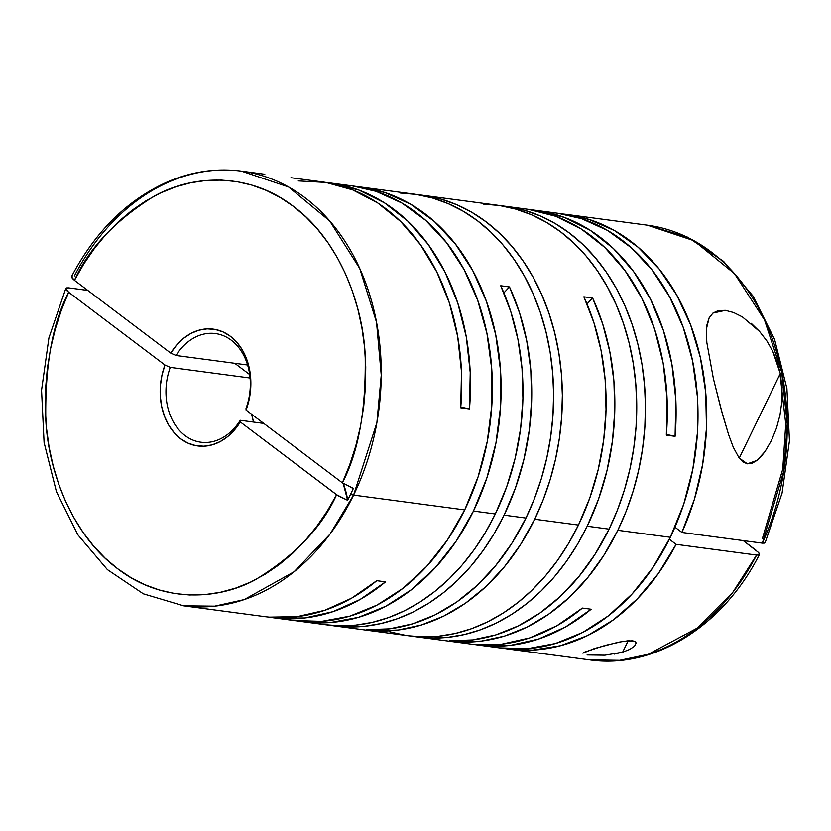 <?xml version="1.0" encoding="UTF-8"?>
<svg xmlns="http://www.w3.org/2000/svg" width="831" height="831" viewBox="0 0 831 831"><rect width="100%" height="100%" fill="white"/><g stroke="black" fill="none" stroke-linecap="round" stroke-linejoin="round"><path stroke-width="1.25" d="M582.884 653.166L594.653 648.429L618.461 642.186L628.516 640.691L635.154 641.574L636.151 642.903L634.531 646.175L629.721 649.406L622.648 652.158L604.916 655.192L587.081 654.942M606.339 645.126L623.634 641.241L632.568 640.774L635.154 641.574L636.151 642.903L634.531 646.175L629.721 649.406L622.648 652.158L628.215 640.711L622.648 652.158L614.389 654.07M772.778 351.295L780.267 373.597L739.216 458.151L780.267 373.597L782.044 387.61L781.888 401.435L779.987 415.012L776.528 427.996L771.542 440.316L765.05 451.513L756.948 460.436L747.381 463.823L739.112 458.006L733.233 447.151L728.548 434.499L720.519 407.065L713.351 378.437L706.849 342.632L706.34 332.951L707.015 324.568L709.02 318.117L712.946 313.069L725.401 310.358L733.565 312.508L742.363 316.891L759.555 331.444L766.836 340.897L772.778 351.295L777.265 362.295L780.267 373.597L782.044 387.61L781.888 401.435L779.987 415.012L776.528 427.996L771.459 440.503M706.537 328.338L709.155 317.837L712.946 313.069L718.4 310.545L725.401 310.358M74.406 275.944A219.249 167.706 97.6 0 1 241.457 171.144A219.249 167.706 97.6 0 1 353.591 495.099A219.249 167.706 97.6 0 1 183.578 605.809L214.73 606.163L244.179 599.608L294.091 571.749L330.032 534.084L353.591 495.099A10.959 2.805 -154.1 0 1 350.516 494.383L347.618 500.314L336.576 494.746C322.075 527.186 295.036 555.492 255.47 579.674C216.102 601.156 160.206 602.319 116.776 568.072C72.681 535.154 48.447 472.787 45.798 419.8C44.936 365.401 52.571 322.885 68.672 292.263L66.511 290.289L65.805 288.419M65.732 288.762L68.62 287.858L87.774 290.414L68.62 287.858L66.48 287.91L65.732 288.762L68.672 292.263L61.297 310.389L55.241 329.242L50.577 348.625L47.346 368.362L45.58 388.285L45.279 408.198L46.463 427.923L49.112 447.275L53.215 466.066L58.71 484.141L65.566 501.332L73.72 517.453L83.079 532.391L93.581 545.988L105.111 558.12L117.566 568.674L130.831 577.566L144.791 584.692L159.313 590L174.25 593.448L189.489 594.986L204.873 594.612L220.257 592.326L235.505 588.151L250.484 582.126L265.037 574.304L279.05 564.758L292.377 553.571L304.915 540.856L316.518 526.719L327.113 511.304L336.576 494.746L240.284 421.961L234.446 429.991L227.652 436.628L220.132 441.645L212.134 444.876L203.907 446.216L195.742 445.624L187.899 443.12L180.639 438.789L174.188 432.764L168.776 425.243L164.58 416.487L161.723 406.775L160.321 396.429L160.393 385.792L161.962 375.217L164.964 365.038L68.672 292.263L164.964 365.038L170.262 367.406L250.069 378.032L170.262 367.406A54.815 41.924 -82.4 0 0 185.001 435.558A54.815 41.924 -82.4 0 0 240.242 420.299A54.815 41.924 97.6 0 1 200.905 442.227A54.815 41.924 97.6 0 1 170.262 367.406L164.964 365.038A58.928 45.071 97.6 0 0 180.639 438.789A58.928 45.071 97.6 0 0 240.284 421.961L338.113 495.816L347.618 500.314L343.213 483.445A513.87 131.454 25.9 0 1 347.618 500.314L350.516 494.383A10.959 2.805 25.9 0 0 353.591 495.099L464.706 509.902A219.249 167.706 -82.4 0 0 352.573 185.936L330.696 183.028A219.249 167.706 97.6 0 1 469.473 408.945L460.727 407.782A219.249 167.706 -82.4 0 0 321.95 181.864L290.943 177.73M262.295 423.239A54.815 41.924 97.6 0 1 261.952 422.055L262.295 423.239M251.751 414.347A54.815 41.924 -82.4 0 0 253.548 422.075L251.751 414.347M263.78 423.436L240.242 420.299L240.284 421.961L240.242 420.299L263.78 423.436M65.784 288.461L48.925 337.874L41.55 390.217L44.085 442.476L56.415 491.64L77.896 534.863L107.407 569.63L143.347 593.822L183.578 605.809L264.071 616.529A219.249 167.706 -82.4 0 0 376.775 580.682L385.522 581.845A219.249 167.706 97.6 0 1 272.817 617.693L294.693 620.601A219.249 167.706 -82.4 0 0 464.706 509.902L353.591 495.099L376.9 422.636L381.252 375.176L376.536 322.251L359.75 268.517L329.72 220.973L288.554 186.975L241.457 171.144C216.455 167.924 191.805 171.508 167.498 181.896C127.34 199.856 95.378 231.382 71.601 276.463L72.297 278.375L74.458 280.338L170.75 353.123L176.047 355.491L247.607 365.017L176.047 355.491A54.815 41.924 97.6 0 1 215.374 333.563A54.815 41.924 97.6 0 1 246.028 408.385L246.069 410.047L342.362 482.832L349.737 464.695L355.793 445.852L360.457 426.469L363.687 406.723L365.463 386.799L365.754 366.887L364.57 347.161L361.921 327.819L357.829 309.018L352.323 290.943L345.467 273.763L337.313 257.631L327.954 242.694L317.452 229.096L305.922 216.964L293.468 206.41L280.203 197.529L266.242 190.392L251.731 185.084L236.783 181.636L221.545 180.098L206.171 180.472L190.777 182.758L175.528 186.933L160.549 192.958L145.996 200.79L131.984 210.336L118.656 221.513L106.129 234.238L94.516 248.365L83.931 263.78L74.458 280.338L170.75 353.123L176.588 345.094L183.381 338.456L190.901 333.449L198.9 330.208L207.127 328.868L215.291 329.46L223.134 331.964L230.395 336.306L236.845 342.33L242.257 349.841L246.454 358.597L249.31 368.31L250.713 378.656L250.64 389.292L249.071 399.877L246.069 410.047L342.362 482.832L353.404 488.399L350.516 494.383L353.404 488.399L350.277 487.246M562.556 213.983A219.249 167.706 97.6 0 1 566.929 214.481A219.249 167.706 97.6 0 1 681.887 532.432L762.38 543.152A219.249 167.706 -82.4 0 0 647.422 225.201L693.875 240.678L734.531 273.7L764.468 319.852L781.68 372.163L787.206 423.955L783.851 470.772L762.38 543.152L765.268 542.248L764.53 543.1L762.38 543.152L681.887 532.432L694.415 499.223L702.683 464.176L706.485 428.256L705.706 392.429L700.377 357.673L690.634 324.931L676.746 295.098L659.087 268.964L638.146 247.264L614.483 230.571L588.743 219.342L561.621 213.889M417.183 636.91L469.681 643.9A219.249 167.706 -82.4 0 0 582.375 608.063L591.132 609.227A219.249 167.706 97.6 0 1 478.427 645.074L500.304 647.983A219.249 167.706 -82.4 0 0 670.316 537.283A219.249 167.706 -82.4 0 0 558.183 213.318L536.307 210.409A219.249 167.706 97.6 0 1 675.084 436.327L666.337 435.153A219.249 167.706 -82.4 0 0 527.56 209.246L505.684 206.327A219.249 167.706 97.6 0 1 617.817 530.292L670.316 537.283L617.817 530.292A219.249 167.706 97.6 0 1 458.193 641.947L449.446 640.784A219.249 167.706 -82.4 0 0 609.071 529.129A219.249 167.706 -82.4 0 0 496.938 205.164L422.564 195.264A219.249 167.706 97.6 0 1 534.707 519.219L578.449 525.047A219.249 167.706 -82.4 0 0 583.861 296.823L592.607 297.986A219.249 167.706 97.6 0 1 587.195 526.21L609.071 529.129L587.195 526.21A219.249 167.706 97.6 0 1 417.183 636.91A219.249 167.706 97.6 0 1 412.82 636.255L430.977 638L447.525 637.356L464.051 634.614L480.411 629.805L496.439 622.97L511.989 614.171L526.896 603.503L541.033 591.059L554.246 576.963L566.43 561.361L577.441 544.388L587.195 526.21L598.559 499.067L607.035 470.419L612.478 440.814L614.784 410.805L613.901 380.962L609.85 351.856L602.704 324.017L592.607 297.986L583.861 296.823L593.957 322.854L601.104 350.692L605.155 379.798L606.038 409.641L603.732 439.651L598.289 469.255L589.813 497.904L578.449 525.047L534.707 519.219A219.249 167.706 97.6 0 1 375.072 630.874L366.326 629.711A219.249 167.706 -82.4 0 0 525.95 518.056A219.249 167.706 -82.4 0 0 413.817 194.09L361.319 187.11A219.249 167.706 97.6 0 1 473.462 511.065L495.328 513.974A219.249 167.706 -82.4 0 0 500.74 285.76L509.486 286.924A219.249 167.706 97.6 0 1 504.085 515.147L525.95 518.056L504.085 515.147A219.249 167.706 97.6 0 1 334.062 625.847A219.249 167.706 97.6 0 1 329.699 625.192L347.857 626.927L364.404 626.283L380.93 623.541L397.291 618.731L413.329 611.896L428.869 603.098L443.775 592.43L457.912 579.986L471.125 565.901L483.31 550.288L494.331 533.315L504.085 515.147L515.438 487.994L523.925 459.356L529.368 429.741L531.663 399.742L530.78 369.899L526.729 340.783L519.593 312.955L509.486 286.924L500.74 285.76L510.836 311.791L517.983 339.619L522.034 368.735L522.917 398.579L520.611 428.578L515.168 458.182L506.692 486.831L495.328 513.974L473.462 511.065A219.249 167.706 97.6 0 1 303.44 621.765A219.249 167.706 97.6 0 1 299.087 621.11M483.143 204.083L499.545 205.537L515.635 209.09L531.279 214.689L546.299 222.293L560.582 231.828L573.961 243.203L586.322 256.291L597.541 270.989L607.513 287.152L616.145 304.603L623.354 323.207L629.057 342.756L633.212 363.074L635.777 383.964L636.733 405.227L636.058 426.656L633.762 448.044L629.867 469.183L624.424 489.875L617.464 509.922L609.071 529.129L595.048 554.256L578.625 576.901L560.115 596.627L539.859 613.07L518.253 625.909L495.692 634.905L472.61 639.901L449.446 640.784L458.193 641.947L481.367 641.065L504.438 636.079L526.999 627.073L548.605 614.234L568.861 597.79L587.372 578.064L603.794 555.42L617.817 530.292L626.221 511.086L633.17 491.038L638.624 470.346L642.508 449.207L644.804 427.82L645.479 406.39L644.534 385.127L641.968 364.238L637.813 343.92L632.1 324.37L624.902 305.777L616.27 288.315L606.298 272.153L595.069 257.465L582.708 244.366L569.328 232.992L555.056 223.466L540.025 215.852L524.392 210.253L501.301 205.818A219.249 167.706 97.6 0 1 505.684 206.327M528.578 209.381L555.762 216.299L581.347 229.065L604.636 247.326L624.974 270.563L641.802 298.142L654.651 329.294L663.159 363.147L667.085 398.766L666.337 435.153L675.084 436.327L675.842 399.929L671.905 364.31L663.398 330.458L650.548 299.316L633.721 271.737L613.382 248.49L590.093 230.229L564.509 217.462L537.335 210.544L531.923 209.9A219.249 167.706 97.6 0 1 536.307 210.409M751.224 323.311L759.555 331.444M733.565 312.508L742.363 316.891M771.542 440.316L765.05 451.513L761.206 456.375L756.948 460.436L752.242 463.189L747.381 463.823L742.893 461.911L739.112 458.006L733.233 447.151L728.548 434.499L722.43 414.067L713.351 378.437L706.849 342.632M400.023 193.01L416.424 194.475L432.525 198.017L448.158 203.626L463.189 211.23L477.461 220.766L490.841 232.129L503.202 245.228L514.431 259.926L524.403 276.079L533.035 293.54L540.233 312.134L545.946 331.683L550.101 352.001L552.667 372.89L553.612 394.154L552.937 415.583L550.641 436.971L546.756 458.12L541.303 478.812L534.354 498.849L525.95 518.056L511.927 543.183L495.505 565.828L476.994 585.564L456.738 601.997L435.132 614.836L412.571 623.842L389.49 628.828L366.326 629.711L375.072 630.874L398.246 629.991L421.327 625.005L443.879 616.01L465.495 603.161L485.74 586.728L504.251 566.991L520.673 544.357L534.707 519.219L543.1 500.023L550.049 479.975L555.503 459.283L559.398 438.145L561.683 416.747L562.358 395.327L561.413 374.064L558.848 353.165L554.692 332.847L548.979 313.297L541.781 294.704L533.149 277.242L523.177 261.09L511.948 246.392L499.587 233.293L486.208 221.929L471.935 212.393L456.905 204.79L441.271 199.18L418.18 194.755A219.249 167.706 97.6 0 1 422.564 195.264M478.427 645.074A219.249 167.706 97.6 0 1 474.065 644.409M676.102 544.347A219.249 167.706 97.6 0 1 509.05 649.146A219.249 167.706 97.6 0 1 504.697 648.492L532.744 650.102L560.51 645.708L587.673 635.507L613.486 619.781L637.242 598.943L658.308 573.577L676.102 544.347L669.35 539.246L676.102 544.347L756.594 555.066L676.102 544.347M759.482 554.163L756.594 555.066L758.745 555.015L759.482 554.163L758.703 552.636L759.399 554.547C723.375 625.816 654.568 669.391 589.543 659.866A219.249 167.706 -82.4 0 0 756.594 555.066L732.703 592.461L697.043 628.184L648.294 654.277L619.729 660.323L589.543 659.866L509.05 649.146M583.757 652.377L603.462 645.905M299.077 621.11L330.426 622.512L358.493 617.329L385.833 606.225L411.677 589.511L435.33 567.656L456.115 541.261L473.462 511.065L486.883 477.898L496.003 442.694L500.584 406.421L500.491 370.096L495.712 334.727L486.395 301.3L472.808 270.729L455.305 243.888L434.384 221.503L410.628 204.208L384.701 192.47L356.956 186.601A219.249 167.706 97.6 0 1 361.319 187.11M298.256 180.909L325.887 182.446L352.624 189.873L377.741 202.982L400.563 221.42L420.455 244.688L436.888 272.153L449.415 303.066L457.694 336.586L461.496 371.81L460.727 407.782L469.473 408.945L470.232 372.558L466.295 336.939L457.788 303.086L444.938 271.934L428.121 244.356L407.772 221.108L384.493 202.857L358.899 190.091L331.725 183.173L326.303 182.519A219.249 167.706 97.6 0 1 330.696 183.028M264.829 174.261L241.457 171.144M334.062 625.847L408.437 635.746A219.249 167.706 -82.4 0 0 578.449 525.047L568.695 543.225L557.674 560.198L545.5 575.8L532.276 589.896L518.149 602.33L503.233 613.008L487.693 621.796L471.665 628.641L455.305 633.451L438.768 636.193L422.221 636.837L408.333 635.736M272.817 617.693A219.249 167.706 97.6 0 1 268.455 617.028L276.827 618.16L304.904 617.942L332.888 611.678L360.02 599.525L385.522 581.845L376.775 580.682L351.575 598.185L324.786 610.286L297.145 616.654L269.379 617.121M303.44 621.765L325.316 624.683A219.249 167.706 -82.4 0 0 495.328 513.974L485.574 532.152L474.563 549.125L462.379 564.737L449.166 578.823L435.029 591.267L420.122 601.935L404.572 610.733L388.544 617.568L372.184 622.377L355.658 625.12L339.11 625.764L325.212 624.663M249.684 374.594L234.747 363.303L249.684 374.594M756.542 550.662L743.226 540.597L758.703 552.636M499.275 647.837L527.29 648.72L555.347 643.537L582.687 632.443L608.541 615.729L632.183 593.874L652.969 567.48L670.316 537.283L683.736 504.116L692.867 468.913L697.448 432.639L697.344 396.314L692.576 360.945L683.259 327.507L669.661 296.947L652.158 270.096L631.248 247.711L607.492 230.416L581.565 218.688L557.913 213.287M674.949 527.186L681.887 532.432L674.949 527.186M293.665 620.466L321.68 621.349L349.737 616.166L377.077 605.061L402.931 588.348L426.583 566.493L447.358 540.098L464.706 509.902L478.126 476.734L487.257 441.531L491.838 405.258L491.734 368.933L486.966 333.563L477.648 300.136L464.051 269.566L446.559 242.714L425.638 220.34L401.882 203.034L375.955 191.307L352.302 185.905M474.054 644.409L482.427 645.542L510.504 645.323L538.498 639.049L565.62 626.906L591.132 609.227L582.375 608.063L556.874 625.743L529.752 637.886L501.758 644.16L473.68 644.378M675.084 436.327L666.4 434.426L675.084 436.327M469.473 408.945L460.79 407.045L469.473 408.945M458.193 641.947L458.38 640.93L458.193 641.947M586.998 303.959L592.607 297.986L586.998 303.959M389.729 631.83L405.829 635.372M375.072 630.874L375.259 629.867L375.072 630.874M503.877 292.886L509.486 286.924L503.877 292.886M72.266 275.985L71.518 276.848L74.458 280.338C88.761 248.355 115.426 220.225 154.473 195.981C193.353 174.385 248.874 172.308 292.678 205.818C337.116 237.988 362.171 300.334 365.141 353.819C366.284 408.769 358.691 451.773 342.362 482.832L343.899 483.902M762.328 538.748L782.771 469.058L785.742 423.955L779.997 374.158M246.069 410.047L246.028 408.385A54.815 41.924 -82.4 0 0 231.288 340.222A54.815 41.924 -82.4 0 0 176.047 355.491L170.75 353.123A58.928 45.071 97.6 0 1 230.395 336.306A58.928 45.071 97.6 0 1 246.069 410.047M566.929 214.481L647.422 225.201L687.653 237.188L723.593 261.37L753.094 296.148L774.585 339.38L786.915 388.544L789.45 440.814L782.064 493.167L765.195 542.591"/></g></svg>
